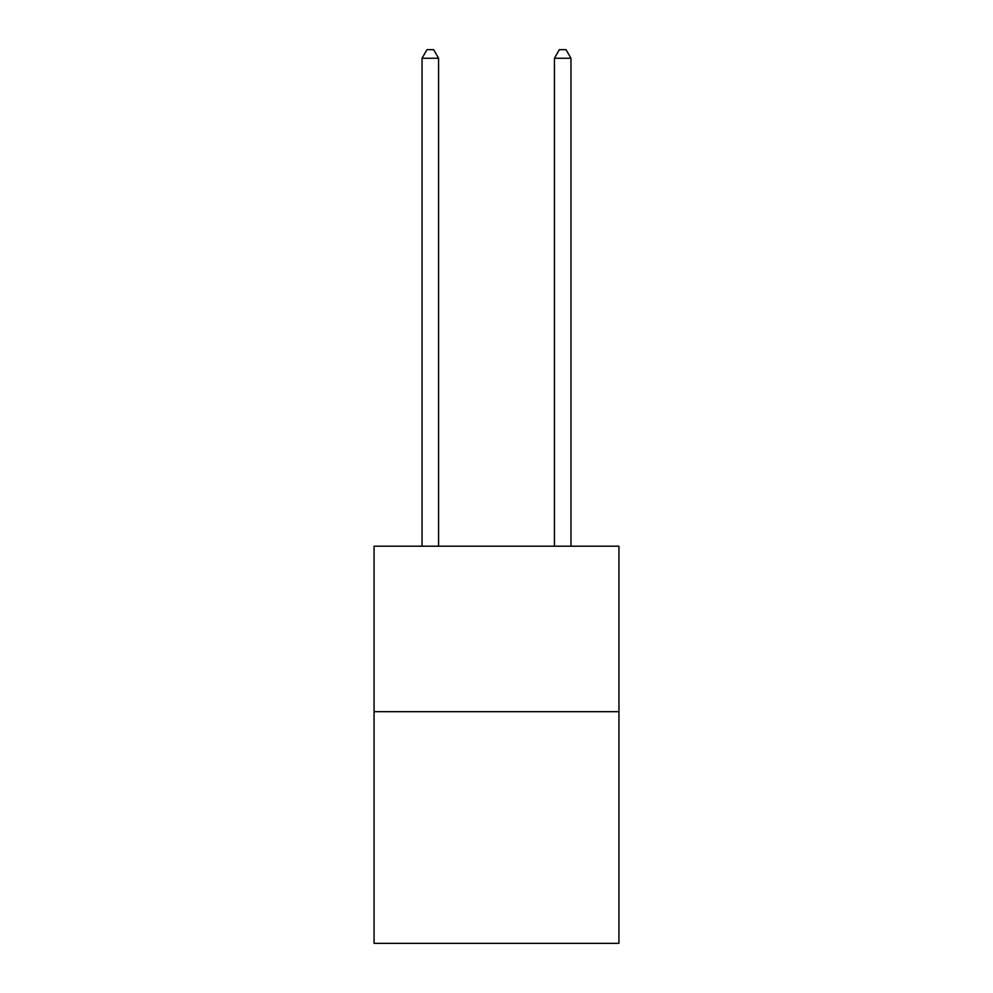 <?xml version="1.0" encoding="UTF-8"?>
<svg xmlns="http://www.w3.org/2000/svg" width="993" height="993" viewBox="0 0 993 993"><rect width="100%" height="100%" fill="white"/><g stroke="black" fill="none" stroke-linecap="round" stroke-linejoin="round"><path stroke-width="1.49" d="M618.949 711.683L618.949 943.35L374.051 943.35L374.051 546.212L618.949 546.212L618.949 711.683L374.051 711.683M438.583 546.212L438.583 58.252L422.037 58.252L422.037 546.212M422.037 58.252L427.002 49.65L433.618 49.65L438.583 58.252M570.963 546.212L570.963 58.252L554.417 58.252L554.417 546.212M554.417 58.252L559.382 49.65L565.998 49.65L570.963 58.252"/></g></svg>
